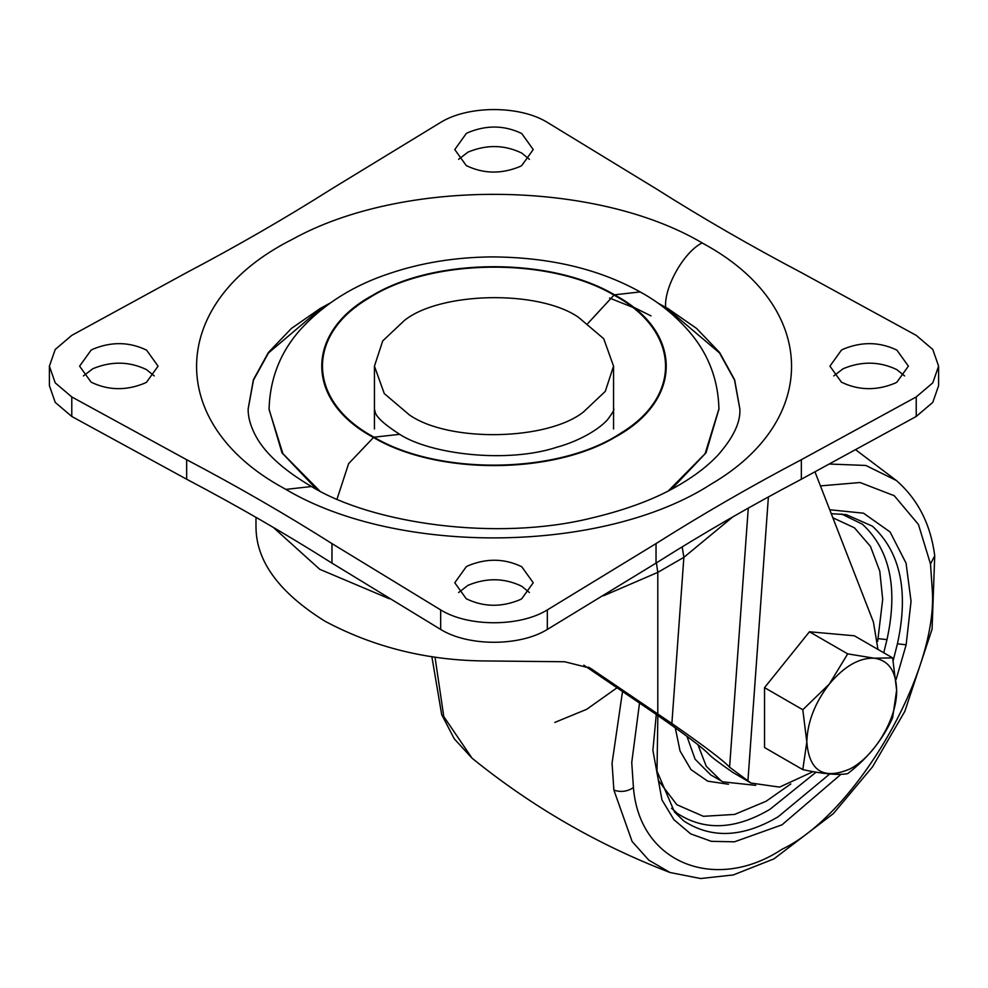 <?xml version="1.0" encoding="UTF-8"?>
<svg xmlns="http://www.w3.org/2000/svg" width="988" height="988" viewBox="0 0 988 988"><rect width="100%" height="100%" fill="white"/><g stroke="black" fill="none" stroke-linecap="round" stroke-linejoin="round"><path stroke-width="1.48" d="M755.746 785.349L722.87 781.841L721.265 780.965L706.222 766.219L697.948 744.717M186.658 479.229C237.318 505.905 285.754 533.878 331.968 563.123L440.673 629.442C468.226 646.547 519.774 646.547 547.327 629.442L656.032 563.123C702.246 533.878 750.682 505.905 801.342 479.229L801.342 459.704C750.682 486.38 702.246 514.353 656.032 543.598L547.327 609.917C519.774 627.022 468.226 627.022 440.673 609.917L331.968 543.598C285.754 514.353 237.318 486.38 186.658 459.704L71.778 396.941L55.217 382.85L49.4 366.153L49.4 385.678L55.217 402.375L71.778 416.467L186.658 479.229L186.658 459.704M801.342 459.704L916.222 396.941L932.783 382.85L938.6 366.153L932.783 349.456L916.222 335.364L801.342 272.602C750.682 245.926 702.246 217.965 656.032 188.708L547.327 122.389C519.774 105.296 468.226 105.296 440.673 122.389L331.968 188.708C285.754 217.965 237.318 245.926 186.658 272.602L71.778 335.364L55.229 349.456L49.4 366.153M144.841 383.122L146.582 382.171L158.068 366.153L146.582 350.135C129.329 341.799 111.422 341.49 92.847 349.196L91.106 350.135L79.608 366.153L91.106 382.171C108.359 390.507 126.266 390.828 144.841 383.122M519.997 166.527L521.738 165.576L533.236 149.559L521.738 133.541C504.485 125.204 486.578 124.896 468.003 132.59L466.262 133.541L454.764 149.559L466.262 165.576C483.515 173.913 501.422 174.221 519.997 166.527M895.153 383.122L896.894 382.171L908.392 366.153L896.894 350.135C879.641 341.799 861.734 341.49 843.159 349.196L841.418 350.135L829.932 366.153L841.418 382.171C858.671 390.507 876.578 390.828 895.153 383.122M519.997 599.716L521.738 598.765L533.236 582.747L521.738 566.729C504.485 558.393 486.578 558.084 468.003 565.791L466.262 566.729L454.764 582.747L466.262 598.765C483.515 607.101 501.422 607.422 519.997 599.716M327.238 305.181L320.161 309.108L268.501 352.938L253.471 380.121L248.149 409.106M739.851 409.02L734.516 380.059L719.474 352.901L667.839 309.108L660.762 305.181M529.395 592.516L521.738 586.255C504.485 577.918 486.578 577.61 468.003 585.316L458.605 592.516M904.563 375.922L896.894 369.66C879.641 361.324 861.734 361.015 843.159 368.709L833.761 375.922M529.395 159.315L521.738 153.066C504.485 144.73 486.578 144.421 468.003 152.115L458.605 159.315M154.239 375.922L146.582 369.66C129.329 361.324 111.422 361.015 92.847 368.709L83.437 375.922M801.342 479.229L916.222 416.467L932.783 402.375L938.6 385.678L938.6 366.153M671.371 489.332L706.012 452.837L718.918 409.168M633.95 307.811L609.547 298.055M356.236 306.823L354.05 307.811M269.082 409.168L281.988 452.837L316.629 489.332M404.45 320.421C440.092 291.806 538.559 289.484 578.548 317.346L603.73 338.736L613.56 366.153L605.274 391.396L583.55 411.897C547.908 440.5 449.441 442.834 409.452 414.96L384.27 393.57L374.44 366.153L382.726 340.909L404.45 320.421M813.075 771.653L779.557 787.115L750.966 783.052L732.577 772.233C719.326 763.02 711.459 757.055 708.952 754.338C703.407 748.311 685.944 735.084 656.563 714.657L583.809 665.171M750.966 783.052L729.589 767.207C723.475 760.562 704.246 746.002 671.877 723.512L590.355 668.197L564.667 661.75L487.417 660.972C428.557 660.836 374.39 647.572 324.916 621.193C279.221 592.627 256.25 561.357 256.003 527.37L255.966 517.329M732.886 516.835L683.869 557.331L682.189 546.846M815.026 471.992L873.417 622.02L877.962 649.412M896.635 690.143L892.621 717.77C882.963 739.382 867.983 758.006 847.704 773.641C838.046 775.345 823.078 774.012 802.799 769.627L806.813 742C809.172 770.961 823.412 780.001 849.519 769.146C874.269 757.055 897.326 718.387 896.635 690.143C896.03 670.963 888.57 660.317 874.244 658.193L892.621 657.885L896.635 690.143M806.813 742L802.799 709.742L829.204 684.202C814.878 702.863 807.406 722.129 806.813 742M847.704 653.871L874.108 658.181C859.19 657.687 844.258 666.307 829.327 684.042L847.704 653.871L809.444 631.777L854.361 635.79L892.621 657.885M802.799 709.742L764.539 687.648L809.444 631.777M764.539 687.648L764.539 747.533L802.799 769.627M721.265 780.965L710.693 774.864L695.095 759.216L686.944 736.344M728.465 784.237L707.692 781.162L690.97 769.59L680.04 750.929L675.286 727.847M832.847 517.761L854.472 527.839L870.453 546.389L879.789 571.2L882.692 599.346L877.665 641.36M790.82 783.941L766.12 801.243L734.615 814.421L703.394 816.31L676.842 804.726L658.663 780.853M841.48 513.945L862.45 524.233C890.027 549.859 898.203 588.329 886.977 639.631L878.258 638.643M886.977 639.631L883.754 652.759M816.088 772.184L769.948 809.32C735.405 829.673 704.58 831.069 677.447 813.482L671.556 808.258M831.241 513.661L846.234 514.625L872.429 526.172C900.537 552.292 908.874 591.503 897.425 643.805L893.189 660.564M829.747 773.987L778.149 816.767C742.939 837.515 711.508 838.923 683.857 821.016L674.52 812.037L657.008 771.146L657.86 715.559M840.986 774.283L781.977 824.844L734.467 841.813L711.348 841.331L690.698 833.884L673.94 819.731L661.96 799.947L652.895 750.324L656.279 714.472M897.425 643.805L906.144 644.794L896.116 679.472M829.735 509.759L863.487 513.18L890.077 531.964L906.082 563.209L911.047 601.284L906.144 644.794M820.448 485.898L860.054 482.514L894.276 495.729L918.445 524.492L930.498 563.987L932.203 589.058C938.921 671.013 856.3 814.112 781.977 849.272C716.918 892.423 639.569 864.611 633.444 787.609L631.74 762.538L639.545 702.851M930.498 563.987L934.734 555.775C930.696 524.418 917.914 499.335 896.375 480.514L865.846 465.459L829.908 464.051M633.444 787.609C627.257 791.623 620.723 792.45 613.881 790.091L612.054 763.267L622.564 691.205M934.734 555.775L932.067 629.171L904.835 711.348L872.565 766.774L833.366 813.606L773.95 858.881L733.318 874.936L700.628 878.53L670.049 872.515L648.857 860.202L632.11 841.467L613.881 790.091M670.049 872.515C598.024 844.876 532.026 806.776 472.066 758.204L443.785 716.596L435.004 657.045M285.841 489.393L283.173 487.874C164.033 422.765 168.503 301.488 292.337 239.355C402.832 177.939 594.924 179.606 702.159 242.912L704.827 244.431C817.842 306.539 820.855 419.999 711.212 484.083C603.816 553.613 398.337 556.182 285.841 489.393L311.504 486.528C282.185 469.275 263.154 451.565 254.41 433.374C250.088 424.519 248 416.343 248.149 408.859L253.373 379.775L268.378 352.494L291.423 328.436L320.161 308.503L330.363 302.933M311.504 486.528C372.068 523.64 496.507 541.634 591.392 518.083C627.775 509.462 657.625 498.088 680.954 483.947C696.145 474.882 708.507 465.249 718.029 455.048C733.454 437.449 740.728 422.061 739.851 408.859L734.627 379.775L719.622 352.494L696.577 328.436L667.839 308.503L657.638 302.933M665.64 307.243C664.01 287.076 684.091 251.705 702.159 242.912M656.032 563.123L656.032 543.598M547.327 629.442L547.327 609.917M440.673 629.442L440.673 609.917M331.968 563.123L331.968 543.598M71.778 416.467L71.778 396.941M916.222 416.467L916.222 396.941M319.655 490.913L282.889 453.665L269.069 409.477M629.838 305.354L651.03 315.888M614.511 294.807C550.909 257.152 435.844 257.374 372.674 295.264C305.094 331.857 304.749 399.794 371.945 436.622L373.489 437.499C437.091 475.154 552.156 474.932 615.326 437.042C682.906 400.449 683.251 332.511 616.055 295.684L614.511 294.807L640.175 291.929C659.811 302.686 676.842 316.716 691.279 334.055C709.038 355.705 718.251 380.639 718.931 408.859L705.111 453.665L668.345 490.913M587.885 323.409L613.993 295.116L615.524 295.992C679.806 331.363 682.535 395.645 621.341 432.793C560.011 474.055 439.623 476.204 374.007 437.19L372.476 436.313C307.33 400.511 305.588 335.117 368.796 298.178C430.694 258.09 549.143 256.621 613.993 295.116M374.44 408.859L375.082 411.724C375.909 416.751 384.11 424.284 399.671 434.325L374.007 437.19M373.489 437.499L348.628 463.631L337.044 499.064M729.589 767.207L748.274 508.104M671.877 723.512L683.869 557.331L657.798 572.373L657.798 713.731M656.415 562.876L657.798 572.373L603.532 595.764M389.42 598.777L319.766 569.31L273.207 527.32M588.342 667.11L592.257 669.37M733.17 772.641L748.496 781.496M768.392 496.927L747.904 781.076M855.941 449.972L896.375 480.514M472.066 758.204L454.295 738.876L441.685 714.608L431.855 656.575M554.836 722.413L586.724 709.285L617.278 687.611M718.931 408.859L718.931 409.477M613.56 408.859C614.758 409.131 612.684 412.823 607.336 419.949C596.653 431.46 576.016 442.007 556.973 447.181C507.363 463.644 430.595 454.431 399.671 434.325M269.069 408.859C270.033 377.725 280.925 350.814 301.76 328.127C324.929 303.291 354.235 285.063 389.692 273.429C421.073 262.82 454.937 257.312 491.295 256.905C548.995 257.139 598.617 268.81 640.175 291.929M374.44 366.153L374.44 429.002M613.56 366.153L613.56 429.002"/></g></svg>
